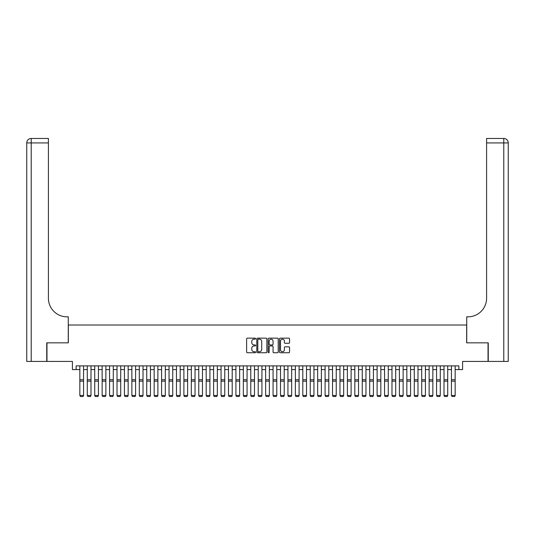 <?xml version="1.0" encoding="UTF-8"?>
<svg xmlns="http://www.w3.org/2000/svg" width="535" height="535" viewBox="0 0 535 535"><rect width="100%" height="100%" fill="white"/><g stroke="black" fill="none" stroke-linecap="round" stroke-linejoin="round"><path stroke-width="0.8" d="M255.61 338.655A0.508 0.508 0 0 0 255.101 338.147L247.351 338.147A0.729 0.729 0 0 0 246.622 338.876L246.622 352.01A0.729 0.729 0 0 0 247.351 352.739L255.101 352.739A0.508 0.508 0 0 0 255.61 352.224A0.508 0.508 0 0 0 255.101 351.716L254.098 351.716A2.334 2.334 0 0 1 251.764 349.382L251.764 348.285A2.334 2.334 0 0 1 254.098 345.951L255.101 345.951A0.508 0.508 0 0 0 255.61 345.443A0.508 0.508 0 0 0 255.101 344.928L254.098 344.928A2.334 2.334 0 0 1 251.764 342.594L251.764 341.504A2.334 2.334 0 0 1 254.098 339.17L255.101 339.17A0.508 0.508 0 0 0 255.61 338.655M288.82 343.289A0.729 0.729 0 0 0 289.549 342.56L289.549 338.876A0.729 0.729 0 0 0 288.82 338.147L280.213 338.147A0.729 0.729 0 0 0 279.484 338.876L279.484 352.01A0.729 0.729 0 0 0 280.213 352.739L288.82 352.739A0.729 0.729 0 0 0 289.549 352.01L289.549 347.556A0.729 0.729 0 0 0 288.82 346.827L285.135 346.827A0.729 0.729 0 0 0 284.406 347.556L284.406 349.763A1.953 1.953 0 0 1 282.453 351.716A1.953 1.953 0 0 1 280.5 349.763L280.5 341.123A1.953 1.953 0 0 1 282.453 339.17A1.953 1.953 0 0 1 284.406 341.123L284.406 342.56A0.729 0.729 0 0 0 285.135 343.289L288.82 343.289M76.13 369.591L76.13 365.88L458.869 365.88L458.869 369.591L462.581 369.591L462.581 361.419L488.034 361.419L488.034 342.841L466.667 342.841L466.667 325.006L68.333 325.006L68.333 342.841L46.966 342.841L46.966 361.419L72.419 361.419L72.419 369.591L79.849 369.591M266.865 338.876A0.729 0.729 0 0 0 266.129 338.147L257.522 338.147A0.729 0.729 0 0 0 256.793 338.876L256.793 352.01A0.729 0.729 0 0 0 257.522 352.739L266.129 352.739A0.729 0.729 0 0 0 266.865 352.01L266.865 338.876M268.871 338.147L277.478 338.147A0.729 0.729 0 0 1 278.207 338.876L278.207 352.01A0.729 0.729 0 0 1 277.478 352.739L273.793 352.739A0.729 0.729 0 0 1 273.064 352.01L273.064 346.68A0.729 0.729 0 0 0 272.335 345.951L269.887 345.951A0.729 0.729 0 0 0 269.159 346.68L269.159 352.224A0.508 0.508 0 0 1 268.65 352.739A0.508 0.508 0 0 1 268.135 352.224L268.135 338.876A0.729 0.729 0 0 1 268.871 338.147M83.567 369.591L87.279 369.591M90.997 369.591L94.715 369.591M98.427 369.591L102.145 369.591M105.863 369.591L109.575 369.591M113.293 369.591L117.011 369.591M120.723 369.591L124.441 369.591M128.153 369.591L131.871 369.591M135.589 369.591L139.301 369.591M143.019 369.591L146.737 369.591M150.449 369.591L154.167 369.591M157.885 369.591L161.597 369.591M165.315 369.591L169.033 369.591M172.745 369.591L176.463 369.591M180.175 369.591L183.893 369.591M187.611 369.591L191.323 369.591M195.041 369.591L198.759 369.591M202.471 369.591L206.189 369.591M209.907 369.591L213.619 369.591M217.337 369.591L221.049 369.591M224.767 369.591L228.485 369.591M232.197 369.591L235.915 369.591M239.633 369.591L243.345 369.591M247.063 369.591L250.781 369.591M254.493 369.591L258.211 369.591M261.929 369.591L265.641 369.591M269.359 369.591L273.071 369.591M276.789 369.591L280.507 369.591M284.219 369.591L287.937 369.591M291.655 369.591L295.367 369.591M299.085 369.591L302.803 369.591M306.515 369.591L310.233 369.591M313.951 369.591L317.663 369.591M321.381 369.591L325.093 369.591M328.811 369.591L332.529 369.591M336.241 369.591L339.959 369.591M343.677 369.591L347.389 369.591M351.107 369.591L354.825 369.591M358.537 369.591L362.255 369.591M365.967 369.591L369.685 369.591M373.403 369.591L377.115 369.591M380.833 369.591L384.551 369.591M388.263 369.591L391.981 369.591M395.699 369.591L399.411 369.591M403.129 369.591L406.847 369.591M410.559 369.591L414.277 369.591M417.989 369.591L421.707 369.591M425.425 369.591L429.137 369.591M432.855 369.591L436.573 369.591M440.285 369.591L444.003 369.591M447.721 369.591L451.433 369.591M455.151 369.591L458.869 369.591M258.325 339.17A0.508 0.508 0 0 0 257.816 339.678L257.816 351.207A0.508 0.508 0 0 0 258.325 351.716L259.381 351.716A2.334 2.334 0 0 0 261.722 349.382L261.722 341.504A2.334 2.334 0 0 0 259.381 339.17L258.325 339.17M273.064 341.156A1.953 1.953 0 0 0 271.111 339.203A1.953 1.953 0 0 0 269.159 341.156L269.159 344.199A0.729 0.729 0 0 0 269.887 344.928L272.335 344.928A0.729 0.729 0 0 0 273.064 344.199L273.064 341.156M83.567 365.88L83.567 395.606L83.005 396.529L80.404 396.475L83.005 396.529M80.404 396.529L79.849 395.472L83.567 395.472L83.005 396.475M79.849 365.88L79.849 395.472L80.404 396.475M46.739 342.841L68.259 342.841L68.259 316.827L66.995 316.827A18.578 18.578 0 0 1 48.411 298.249L48.411 142.925L31.211 142.925L31.211 361.419L46.739 361.419L46.739 342.841M31.211 361.419L26.75 361.419L26.75 142.925A4.461 4.461 0 0 1 31.211 138.471L48.411 138.471L48.411 142.925M66.995 316.827A18.578 18.578 0 0 1 48.411 298.249M31.211 138.471A4.461 4.461 0 0 0 26.75 142.925L31.211 142.925L31.211 138.471M488.261 342.841L466.741 342.841L466.741 316.827L468.005 316.827A18.578 18.578 0 0 0 486.589 298.249L486.589 138.471L503.789 138.471A4.461 4.461 0 0 1 508.25 142.925L508.25 361.419L488.261 361.419L488.261 342.841M468.005 316.827A18.578 18.578 0 0 0 486.589 298.249M503.789 361.419L503.789 138.471A4.461 4.461 0 0 1 508.25 142.925L486.589 142.925M90.997 365.88L90.997 395.606L90.442 396.529L87.84 396.475L90.442 396.529M87.84 396.529L87.279 395.472L90.997 395.472L90.442 396.475M87.279 365.88L87.279 395.472L87.84 396.475M98.427 365.88L98.427 395.606L97.872 396.529L95.27 396.475L97.872 396.529M95.27 396.529L94.715 395.472L98.427 395.472L97.872 396.475M94.715 365.88L94.715 395.472L95.27 396.475M105.863 365.88L105.863 395.606L105.301 396.529L102.7 396.475L105.301 396.529M102.7 396.529L102.145 395.472L105.863 395.472L105.301 396.475M102.145 365.88L102.145 395.472L102.7 396.475M113.293 365.88L113.293 395.606L112.738 396.529L110.136 396.475L112.738 396.529M110.136 396.529L109.575 395.472L113.293 395.472L112.738 396.475M109.575 365.88L109.575 395.472L110.136 396.475M120.723 365.88L120.723 395.606L120.168 396.529L117.566 396.475L120.168 396.529M117.566 396.529L117.011 395.472L120.723 395.472L120.168 396.475M117.011 365.88L117.011 395.472L117.566 396.475M128.153 365.88L128.153 395.606L127.597 396.529L124.996 396.475L127.597 396.529M124.996 396.529L124.441 395.472L128.153 395.472L127.597 396.475M124.441 365.88L124.441 395.472L124.996 396.475M135.589 365.88L135.589 395.606L135.027 396.529L132.426 396.475L135.027 396.529M132.426 396.529L131.871 395.472L135.589 395.472L135.027 396.475M131.871 365.88L131.871 395.472L132.426 396.475M143.019 365.88L143.019 395.606L142.464 396.529L139.862 396.475L142.464 396.529M139.862 396.529L139.301 395.472L143.019 395.472L142.464 396.475M139.301 365.88L139.301 395.472L139.862 396.475M150.449 365.88L150.449 395.606L149.894 396.529L147.292 396.475L149.894 396.529M147.292 396.529L146.737 395.472L150.449 395.472L149.894 396.475M146.737 365.88L146.737 395.472L147.292 396.475M157.885 365.88L157.885 395.606L157.323 396.529L154.722 396.475L157.323 396.529M154.722 396.529L154.167 395.472L157.885 395.472L157.323 396.475M154.167 365.88L154.167 395.472L154.722 396.475M165.315 365.88L165.315 395.606L164.76 396.529L162.158 396.475L164.76 396.529M162.158 396.529L161.597 395.472L165.315 395.472L164.76 396.475M161.597 365.88L161.597 395.472L162.158 396.475M172.745 365.88L172.745 395.606L172.19 396.529L169.588 396.475L172.19 396.529M169.588 396.529L169.033 395.472L172.745 395.472L172.19 396.475M169.033 365.88L169.033 395.472L169.588 396.475M180.175 365.88L180.175 395.606L179.62 396.529L177.018 396.475L179.62 396.529M177.018 396.529L176.463 395.472L180.175 395.472L179.62 396.475M176.463 365.88L176.463 395.472L177.018 396.475M187.611 365.88L187.611 395.606L187.049 396.529L184.448 396.475L187.049 396.529M184.448 396.529L183.893 395.472L187.611 395.472L187.049 396.475M183.893 365.88L183.893 395.472L184.448 396.475M195.041 365.88L195.041 395.606L194.486 396.529L191.884 396.475L194.486 396.529M191.884 396.529L191.323 395.472L195.041 395.472L194.486 396.475M191.323 365.88L191.323 395.472L191.884 396.475M202.471 365.88L202.471 395.606L201.916 396.529L199.314 396.475L201.916 396.529M199.314 396.529L198.759 395.472L202.471 395.472L201.916 396.475M198.759 365.88L198.759 395.472L199.314 396.475M209.907 365.88L209.907 395.606L209.345 396.529L206.744 396.475L209.345 396.529M206.744 396.529L206.189 395.472L209.907 395.472L209.345 396.475M206.189 365.88L206.189 395.472L206.744 396.475M217.337 365.88L217.337 395.606L216.775 396.529L214.181 396.475L216.775 396.529M214.181 396.529L213.619 395.472L217.337 395.472L216.775 396.475M213.619 365.88L213.619 395.472L214.181 396.475M224.767 365.88L224.767 395.606L224.212 396.529L221.61 396.475L224.212 396.529M221.61 396.529L221.049 395.472L224.767 395.472L224.212 396.475M221.049 365.88L221.049 395.472L221.61 396.475M232.197 365.88L232.197 395.606L231.642 396.529L229.04 396.475L231.642 396.529M229.04 396.529L228.485 395.472L232.197 395.472L231.642 396.475M228.485 365.88L228.485 395.472L229.04 396.475M239.633 365.88L239.633 395.606L239.071 396.529L236.47 396.475L239.071 396.529M236.47 396.529L235.915 395.472L239.633 395.472L239.071 396.475M235.915 365.88L235.915 395.472L236.47 396.475M247.063 365.88L247.063 395.606L246.508 396.529L243.906 396.475L246.508 396.529M243.906 396.529L243.345 395.472L247.063 395.472L246.508 396.475M243.345 365.88L243.345 395.472L243.906 396.475M254.493 365.88L254.493 395.606L253.938 396.529L251.336 396.475L253.938 396.529M251.336 396.529L250.781 395.472L254.493 395.472L253.938 396.475M250.781 365.88L250.781 395.472L251.336 396.475M261.929 365.88L261.929 395.606L261.368 396.529L258.766 396.475L261.368 396.529M258.766 396.529L258.211 395.472L261.929 395.472L261.368 396.475M258.211 365.88L258.211 395.472L258.766 396.475M269.359 365.88L269.359 395.606L268.797 396.529L266.203 396.475L268.797 396.529M266.203 396.529L265.641 395.472L269.359 395.472L268.797 396.475M265.641 365.88L265.641 395.472L266.203 396.475M276.789 365.88L276.789 395.606L276.234 396.529L273.632 396.475L276.234 396.529M273.632 396.529L273.071 395.472L276.789 395.472L276.234 396.475M273.071 365.88L273.071 395.472L273.632 396.475M284.219 365.88L284.219 395.606L283.664 396.529L281.062 396.475L283.664 396.529M281.062 396.529L280.507 395.472L284.219 395.472L283.664 396.475M280.507 365.88L280.507 395.472L281.062 396.475M291.655 365.88L291.655 395.606L291.093 396.529L288.492 396.475L291.093 396.529M288.492 396.529L287.937 395.472L291.655 395.472L291.093 396.475M287.937 365.88L287.937 395.472L288.492 396.475M299.085 365.88L299.085 395.606L298.53 396.529L295.929 396.475L298.53 396.529M295.929 396.529L295.367 395.472L299.085 395.472L298.53 396.475M295.367 365.88L295.367 395.472L295.929 396.475M306.515 365.88L306.515 395.606L305.96 396.529L303.358 396.475L305.96 396.529M303.358 396.529L302.803 395.472L306.515 395.472L305.96 396.475M302.803 365.88L302.803 395.472L303.358 396.475M313.951 365.88L313.951 395.606L313.39 396.529L310.788 396.475L313.39 396.529M310.788 396.529L310.233 395.472L313.951 395.472L313.39 396.475M310.233 365.88L310.233 395.472L310.788 396.475M321.381 365.88L321.381 395.606L320.819 396.529L318.225 396.475L320.819 396.529M318.225 396.529L317.663 395.472L321.381 395.472L320.819 396.475M317.663 365.88L317.663 395.472L318.225 396.475M328.811 365.88L328.811 395.606L328.256 396.529L325.654 396.475L328.256 396.529M325.654 396.529L325.093 395.472L328.811 395.472L328.256 396.475M325.093 365.88L325.093 395.472L325.654 396.475M336.241 365.88L336.241 395.606L335.686 396.529L333.084 396.475L335.686 396.529M333.084 396.529L332.529 395.472L336.241 395.472L335.686 396.475M332.529 365.88L332.529 395.472L333.084 396.475M343.677 365.88L343.677 395.606L343.116 396.529L340.514 396.475L343.116 396.529M340.514 396.529L339.959 395.472L343.677 395.472L343.116 396.475M339.959 365.88L339.959 395.472L340.514 396.475M351.107 365.88L351.107 395.606L350.552 396.529L347.951 396.475L350.552 396.529M347.951 396.529L347.389 395.472L351.107 395.472L350.552 396.475M347.389 365.88L347.389 395.472L347.951 396.475M358.537 365.88L358.537 395.606L357.982 396.529L355.38 396.475L357.982 396.529M355.38 396.529L354.825 395.472L358.537 395.472L357.982 396.475M354.825 365.88L354.825 395.472L355.38 396.475M365.967 365.88L365.967 395.606L365.412 396.529L362.81 396.475L365.412 396.529M362.81 396.529L362.255 395.472L365.967 395.472L365.412 396.475M362.255 365.88L362.255 395.472L362.81 396.475M373.403 365.88L373.403 395.606L372.841 396.529L370.24 396.475L372.841 396.529M370.24 396.529L369.685 395.472L373.403 395.472L372.841 396.475M369.685 365.88L369.685 395.472L370.24 396.475M380.833 365.88L380.833 395.606L380.278 396.529L377.677 396.475L380.278 396.529M377.677 396.529L377.115 395.472L380.833 395.472L380.278 396.475M377.115 365.88L377.115 395.472L377.677 396.475M388.263 365.88L388.263 395.606L387.708 396.529L385.106 396.475L387.708 396.529M385.106 396.529L384.551 395.472L388.263 395.472L387.708 396.475M384.551 365.88L384.551 395.472L385.106 396.475M395.699 365.88L395.699 395.606L395.138 396.529L392.536 396.475L395.138 396.529M392.536 396.529L391.981 395.472L395.699 395.472L395.138 396.475M391.981 365.88L391.981 395.472L392.536 396.475M403.129 365.88L403.129 395.606L402.574 396.529L399.973 396.475L402.574 396.529M399.973 396.529L399.411 395.472L403.129 395.472L402.574 396.475M399.411 365.88L399.411 395.472L399.973 396.475M410.559 365.88L410.559 395.606L410.004 396.529L407.402 396.475L410.004 396.529M407.402 396.529L406.847 395.472L410.559 395.472L410.004 396.475M406.847 365.88L406.847 395.472L407.402 396.475M417.989 365.88L417.989 395.606L417.434 396.529L414.832 396.475L417.434 396.529M414.832 396.529L414.277 395.472L417.989 395.472L417.434 396.475M414.277 365.88L414.277 395.472L414.832 396.475M425.425 365.88L425.425 395.606L424.864 396.529L422.262 396.475L424.864 396.529M422.262 396.529L421.707 395.472L425.425 395.472L424.864 396.475M421.707 365.88L421.707 395.472L422.262 396.475M432.855 365.88L432.855 395.606L432.3 396.529L429.699 396.475L432.3 396.529M429.699 396.529L429.137 395.472L432.855 395.472L432.3 396.475M429.137 365.88L429.137 395.472L429.699 396.475M440.285 365.88L440.285 395.606L439.73 396.529L437.128 396.475L439.73 396.529M437.128 396.529L436.573 395.472L440.285 395.472L439.73 396.475M436.573 365.88L436.573 395.472L437.128 396.475M447.721 365.88L447.721 395.606L447.16 396.529L444.558 396.475L447.16 396.529M444.558 396.529L444.003 395.472L447.721 395.472L447.16 396.475M444.003 365.88L444.003 395.472L444.558 396.475M455.151 365.88L455.151 395.606L454.596 396.529L451.995 396.475L454.596 396.529M451.995 396.529L451.433 395.472L455.151 395.472L454.596 396.475M451.433 365.88L451.433 395.472L451.995 396.475M83.567 379.75L79.849 379.75M83.567 381.161L79.849 381.161M90.997 379.75L87.279 379.75M90.997 381.161L87.279 381.161M98.427 379.75L94.715 379.75M98.427 381.161L94.715 381.161M105.863 379.75L102.145 379.75M105.863 381.161L102.145 381.161M113.293 379.75L109.575 379.75M113.293 381.161L109.575 381.161M120.723 379.75L117.011 379.75M120.723 381.161L117.011 381.161M128.153 379.75L124.441 379.75M128.153 381.161L124.441 381.161M135.589 379.75L131.871 379.75M135.589 381.161L131.871 381.161M143.019 379.75L139.301 379.75M143.019 381.161L139.301 381.161M150.449 379.75L146.737 379.75M150.449 381.161L146.737 381.161M157.885 379.75L154.167 379.75M157.885 381.161L154.167 381.161M165.315 379.75L161.597 379.75M165.315 381.161L161.597 381.161M172.745 379.75L169.033 379.75M172.745 381.161L169.033 381.161M180.175 379.75L176.463 379.75M180.175 381.161L176.463 381.161M187.611 379.75L183.893 379.75M187.611 381.161L183.893 381.161M195.041 379.75L191.323 379.75M195.041 381.161L191.323 381.161M202.471 379.75L198.759 379.75M202.471 381.161L198.759 381.161M209.907 379.75L206.189 379.75M209.907 381.161L206.189 381.161M217.337 379.75L213.619 379.75M217.337 381.161L213.619 381.161M224.767 379.75L221.049 379.75M224.767 381.161L221.049 381.161M232.197 379.75L228.485 379.75M232.197 381.161L228.485 381.161M239.633 379.75L235.915 379.75M239.633 381.161L235.915 381.161M247.063 379.75L243.345 379.75M247.063 381.161L243.345 381.161M254.493 379.75L250.781 379.75M254.493 381.161L250.781 381.161M261.929 379.75L258.211 379.75M261.929 381.161L258.211 381.161M269.359 379.75L265.641 379.75M269.359 381.161L265.641 381.161M276.789 379.75L273.071 379.75M276.789 381.161L273.071 381.161M284.219 379.75L280.507 379.75M284.219 381.161L280.507 381.161M291.655 379.75L287.937 379.75M291.655 381.161L287.937 381.161M299.085 379.75L295.367 379.75M299.085 381.161L295.367 381.161M306.515 379.75L302.803 379.75M306.515 381.161L302.803 381.161M313.951 379.75L310.233 379.75M313.951 381.161L310.233 381.161M321.381 379.75L317.663 379.75M321.381 381.161L317.663 381.161M328.811 379.75L325.093 379.75M328.811 381.161L325.093 381.161M336.241 379.75L332.529 379.75M336.241 381.161L332.529 381.161M343.677 379.75L339.959 379.75M343.677 381.161L339.959 381.161M351.107 379.75L347.389 379.75M351.107 381.161L347.389 381.161M358.537 379.75L354.825 379.75M358.537 381.161L354.825 381.161M365.967 379.75L362.255 379.75M365.967 381.161L362.255 381.161M373.403 379.75L369.685 379.75M373.403 381.161L369.685 381.161M380.833 379.75L377.115 379.75M380.833 381.161L377.115 381.161M388.263 379.75L384.551 379.75M388.263 381.161L384.551 381.161M395.699 379.75L391.981 379.75M395.699 381.161L391.981 381.161M403.129 379.75L399.411 379.75M403.129 381.161L399.411 381.161M410.559 379.75L406.847 379.75M410.559 381.161L406.847 381.161M417.989 379.75L414.277 379.75M417.989 381.161L414.277 381.161M425.425 379.75L421.707 379.75M425.425 381.161L421.707 381.161M432.855 379.75L429.137 379.75M432.855 381.161L429.137 381.161M440.285 379.75L436.573 379.75M440.285 381.161L436.573 381.161M447.721 379.75L444.003 379.75M447.721 381.161L444.003 381.161M455.151 379.75L451.433 379.75M455.151 381.161L451.433 381.161"/></g></svg>
